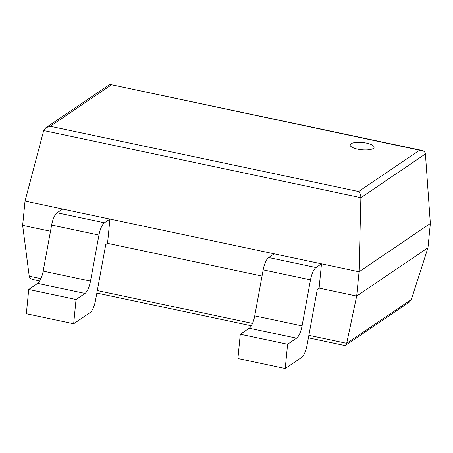 <?xml version="1.0" encoding="UTF-8"?>
<svg xmlns="http://www.w3.org/2000/svg" width="453" height="453" viewBox="0 0 453 453"><rect width="100%" height="100%" fill="white"/><g stroke="black" fill="none" stroke-linecap="round" stroke-linejoin="round"><path stroke-width="0.68" d="M425.424 153.946L430.35 223.493L427.972 247.757L411.335 299.535L409.172 302.219L345.611 345.282L346.687 343.34L356.687 296.058L359.065 271.789L360.882 197.678C360.826 194.971 360.073 192.921 358.623 191.534L50.277 126.285L45.912 127.684L43.692 130.555L360.882 197.678L425.424 153.946C425.186 152.129 423.912 150.928 421.607 150.362L419.625 150.203L358.623 191.534M430.35 223.493L359.065 271.789L25.028 201.104L22.65 225.368L29.23 276.16C29.547 277.887 30.81 279.025 33.024 279.563L39.756 280.99M427.972 247.757L356.687 296.058L319.11 288.108L317.315 289.32L307.072 345.146A12.797 4.19 101.9 0 1 301.579 357.451L285.226 368.532L287.604 344.263L296.568 338.193A12.797 4.19 101.9 0 0 302.06 325.888L310.503 279.858A12.797 4.19 -78.1 0 1 316.001 267.559L321.488 263.839L319.11 288.108M22.65 225.368L50.493 231.262M107.554 243.335L109.932 219.071L62.61 209.054L57.118 212.774A12.797 4.19 -78.1 0 0 51.625 225.073L43.182 271.104A12.797 4.19 101.9 0 1 37.69 283.408L28.726 289.478L26.348 313.748L73.669 323.759L90.022 312.683A12.797 4.19 101.9 0 0 95.515 300.379L105.759 244.552L107.554 243.335L262.049 276.03M308.414 337.842L344.557 345.492L345.611 345.282M25.028 201.104L43.692 130.555M45.912 127.684L109.343 84.705L110.396 84.501L419.625 150.203M357.66 149.156A12.044 3.664 5.6 0 0 374.104 147.316A12.044 3.664 5.6 0 0 362.474 142.491A12.044 3.664 5.6 0 0 350.129 144.96A12.044 3.664 5.6 0 0 357.66 149.156M321.488 263.839L274.167 253.822L268.674 257.542A12.797 4.19 -78.1 0 0 263.182 269.846L254.739 315.877A12.797 4.19 101.9 0 1 249.246 328.176L240.283 334.252L287.604 344.263M285.226 368.532L237.904 358.516L240.283 334.252M37.69 283.408L85.011 293.425L76.047 299.495L28.726 289.478M109.932 219.071L104.439 222.785A12.797 4.19 -78.1 0 0 98.947 235.09L90.504 281.12A12.797 4.19 101.9 0 1 85.011 293.425M73.669 323.759L76.047 299.495M411.335 299.535L346.687 343.34L308.872 335.339M29.23 276.16L40.951 278.64M97.316 290.571L252.508 323.414M111.279 84.949L50.277 126.285M249.246 328.176L296.568 338.193M254.739 315.877L302.06 325.888M263.182 269.846L310.503 279.858M268.674 257.542L316.001 267.559M43.182 271.104L90.504 281.12M51.625 225.073L98.947 235.09M57.118 212.774L104.439 222.785M96.857 293.074L251.313 325.758M110.396 84.501L421.607 150.362"/></g></svg>

